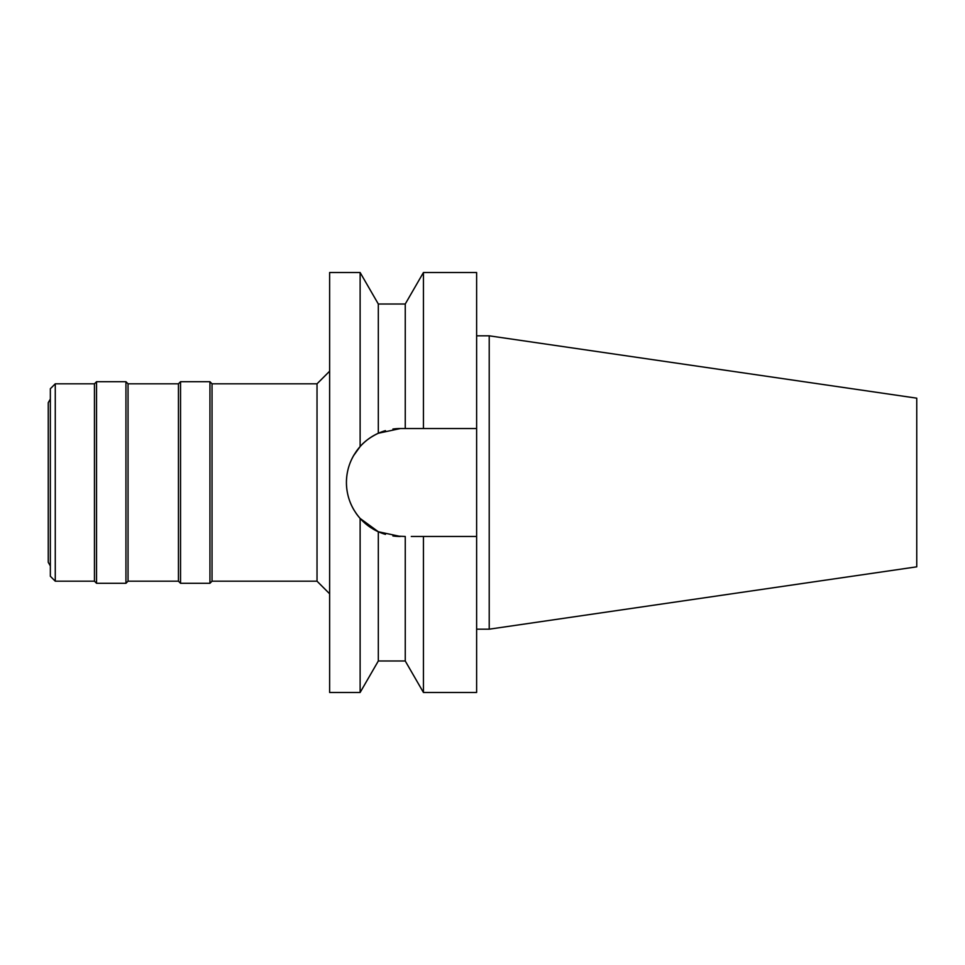 <?xml version="1.0" encoding="UTF-8"?>
<svg xmlns="http://www.w3.org/2000/svg" width="965" height="965" viewBox="0 0 965 965"><rect width="100%" height="100%" fill="white"/><g stroke="black" fill="none" stroke-linecap="round" stroke-linejoin="round"><path stroke-width="1.45" d="M50.349 399.064L48.25 402.707L48.25 562.293L50.349 565.936M50.349 388.726L50.349 576.274L55.27 581.195L55.27 383.805L50.349 388.726M329.632 593.789L317.027 581.195L317.027 383.805L212.035 383.805L212.035 581.195L209.936 583.294L209.936 381.706L180.539 381.706L180.539 583.294L178.441 581.195L178.441 383.805L128.043 383.805L128.043 581.195L125.945 583.294L125.945 381.706L96.548 381.706L96.548 583.294L94.449 581.195L94.449 383.805L55.27 383.805M94.449 581.195L55.27 581.195M96.548 381.706L94.449 383.805M125.945 583.294L96.548 583.294M128.043 383.805L125.945 381.706M178.441 581.195L128.043 581.195M180.539 381.706L178.441 383.805M209.936 583.294L180.539 583.294M212.035 383.805L209.936 381.706M317.027 581.195L212.035 581.195M329.632 371.211L317.027 383.805M393.298 429.003L392.912 429.051A53.968 53.968 0 0 1 400.391 428.532L378.316 433.261C370.608 436.94 364.553 441.367 360.126 446.566L360.126 272.516L329.632 272.516L329.632 692.484L360.126 692.484L360.126 518.434L378.316 531.739A53.968 53.968 0 0 1 372.647 528.784M353.54 455.721L360.126 446.578C351.103 456.988 346.544 468.966 346.435 482.5C346.544 496.034 351.115 508.012 360.126 518.434L364.493 522.789M347.304 492.186A53.968 53.968 0 0 1 347.304 472.814M349.945 463.333A53.968 53.968 0 0 1 354.239 454.539M356.013 451.801A53.968 53.968 0 0 1 367.979 439.352M367.991 439.34A53.968 53.968 0 0 1 385.457 430.643M378.316 660.989L378.316 531.739L385.457 534.357A53.968 53.968 0 0 1 378.316 531.739L400.391 536.468A53.968 53.968 0 0 1 392.912 535.949L405.252 536.468L405.252 660.989L378.316 660.989L360.126 692.484M371.718 528.217A53.968 53.968 0 0 1 356.001 513.187M354.252 510.473A53.968 53.968 0 0 1 349.945 501.667M411.295 536.468L423.442 536.468L423.442 692.484L476.626 692.484L476.626 536.468L417.363 536.468L476.626 536.468L476.626 428.532L405.252 428.532L405.252 304.011L378.316 304.011L378.316 433.261M365.651 441.21L366.411 440.583M370.825 437.362L371.718 436.783M370.078 527.143L366.809 524.743M400.391 428.532L476.626 428.532L476.626 272.516L423.442 272.516L423.442 428.532L417.363 428.532M414.045 428.532L411.295 428.532M489.219 335.82L916.75 398.171L916.75 566.829L489.219 629.18L489.219 335.82L476.626 335.82M489.219 629.18L476.626 629.18M378.316 304.011L360.126 272.516M405.252 304.011L423.442 272.516M405.252 660.989L423.442 692.484"/></g></svg>
